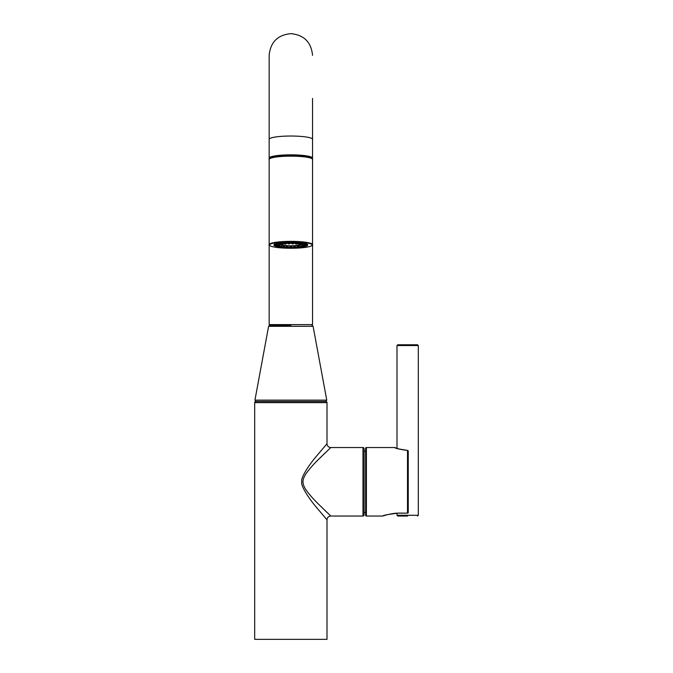 <?xml version="1.0" encoding="UTF-8"?>
<svg xmlns="http://www.w3.org/2000/svg" width="673" height="673" viewBox="0 0 673 673"><rect width="100%" height="100%" fill="white"/><g stroke="black" fill="none" stroke-linecap="round" stroke-linejoin="round"><path stroke-width="1.01" d="M327.002 519.842L317.092 508.115C307.923 497.524 300.2 484.753 301.874 481.784C300.2 478.814 307.923 466.053 317.092 455.461L327.002 443.726L327.002 402.622A1.144 1.144 90 0 0 325.867 401.478L255.833 401.478A1.144 1.144 -90 0 0 254.688 402.622L254.688 639.35L327.002 639.35L327.002 519.842A3.802 3.802 135.5 0 1 330.813 516.04L318.758 504.38C313.5 499.29 309.176 494.352 305.794 489.574C303.733 486.15 302.808 483.559 303.035 481.784C302.808 480.009 303.733 477.418 305.794 473.994C309.597 468.719 314.241 463.461 319.734 458.22L330.813 447.537L362.974 447.537L362.974 516.04L330.813 516.04M254.941 400.132L326.758 400.132L313.096 326.296L268.603 326.296L254.941 400.132L256.068 401.478L290.845 401.478M320.298 451.608L321.114 450.632M327.558 512.952L324.529 510.041M323.082 508.645L321.963 507.551M316.285 461.695L317.378 460.576M318.43 459.516L319.7 458.246M320.735 457.219L321.913 456.067M323.149 454.864L325.875 452.231M364.11 514.895L364.11 512.422L365.632 512.422L365.632 515.274L365.632 448.294L365.632 451.146L364.11 451.146L364.11 448.672L364.11 514.895A1.144 1.144 0 0 1 362.974 516.04M364.11 448.672A1.144 1.144 0 0 0 362.974 447.537M364.11 481.784L364.11 512.422M365.632 448.294A0.757 0.757 0 0 1 366.398 447.537L394.656 447.537A0.757 0.757 -67.9 0 1 395.186 447.747M365.632 515.274A0.757 0.757 0 0 0 366.398 516.04L366.398 447.537M407.502 450.473L407.544 451.171L407.502 450.473A0.757 0.698 0 0 1 408.259 451.171L408.259 512.389A0.757 0.698 180 0 1 407.502 513.087L407.502 450.473C399.737 449.379 395.455 448.395 394.656 447.537M382.634 516.04A0.757 0.757 -107.7 0 0 382.844 516.006C383.105 515.955 391.812 512.977 398.811 513.154L407.502 513.154L398.811 513.087C388.565 514.29 383.173 515.274 382.634 516.04L366.398 516.04M408.259 481.313L408.259 512.389A0.757 0.757 0 0 1 407.502 513.154M407.653 516.04L397.76 516.04L407.653 516.04M418.312 345.535L396.994 345.535L397.76 344.769L417.546 344.769L418.312 345.535L418.312 515.274L417.546 516.04M290.845 325.362L269.722 325.362L290.845 325.362M312.205 158.702A21.696 3.289 180 0 0 312.541 158.121A21.696 3.289 180 0 0 290.845 154.84A21.696 3.289 180 0 0 269.158 158.121A21.696 3.289 180 0 0 269.494 158.702M269.158 159.442C268.746 159.114 269.461 158.55 271.312 157.743C275.383 156.523 281.878 155.884 290.795 155.833C299.763 155.884 306.291 156.523 310.388 157.751C312.23 158.55 312.945 159.114 312.541 159.442A21.696 3.289 180 0 0 290.845 156.153A21.696 3.289 180 0 0 269.158 159.442L269.158 324.605L312.541 324.605L312.541 191.393M305.483 246.318A16.934 2.566 180 0 0 306.207 246.108A15.639 2.372 180 0 0 306.308 246.024A15.639 2.372 180 0 0 306.366 245.965L307.628 244.593M306.366 245.965L302.606 245.872L302.682 244.787M306.308 246.024L307.435 244.922A16.783 2.541 180 0 0 307.611 244.661M279.009 244.787L279.093 245.872A11.836 1.792 180 0 0 279.245 246.015L279.589 245.334L280.094 246.411A11.836 1.792 180 0 0 280.523 246.545L281.272 245.838L282.147 246.882A11.836 1.792 180 0 0 282.82 246.983L283.888 246.234L285.058 247.227A11.836 1.792 180 0 0 285.899 247.294L287.194 246.486L288.532 247.42A11.836 1.792 180 0 0 289.466 247.445L290.845 246.579L292.225 247.445A11.836 1.792 180 0 0 293.167 247.42L294.505 246.486L295.792 247.294A11.836 1.792 180 0 0 296.642 247.227L297.803 246.234L298.871 246.983A11.836 1.792 180 0 0 299.544 246.882L300.427 245.838L301.168 246.545A11.836 1.792 180 0 0 301.605 246.411L302.101 245.334L302.455 246.015A11.836 1.792 180 0 0 302.606 245.872M279.245 246.015L275.484 246.108A16.934 2.566 180 0 1 273.911 245.022A16.934 2.566 0 0 1 290.845 242.457A16.934 2.566 0 0 1 307.788 245.022A16.934 2.566 180 0 1 306.223 246.099L302.455 246.015M289.466 247.445L290.458 247.075A16.783 2.541 0 0 0 290.845 247.075A16.783 2.541 180 0 0 291.241 247.075L292.822 248.017A15.639 2.372 180 0 0 293.764 247.992L295.657 246.974M275.493 246.108A16.934 2.566 180 0 0 276.216 246.318M278.159 246.722A16.934 2.566 180 0 0 278.664 246.806M281.575 247.168A16.934 2.566 180 0 0 282.416 247.252M285.369 247.454A16.934 2.566 180 0 0 287.051 247.521M289.6 247.58A16.934 2.566 180 0 0 292.09 247.58M294.639 247.521A16.934 2.566 180 0 0 296.33 247.454M299.275 247.252A16.934 2.566 180 0 0 300.124 247.168M303.035 246.806A16.934 2.566 180 0 0 303.531 246.722M312.541 159.442L312.541 244.652A21.696 3.289 180 0 0 290.845 241.363A21.696 3.289 180 0 0 269.158 244.652C268.746 244.972 269.469 245.536 271.312 246.343C275.4 247.563 281.937 248.202 290.904 248.253C299.822 248.202 306.308 247.563 310.379 246.343C312.23 245.536 312.953 244.972 312.541 244.652M274.088 244.661A16.783 2.541 180 0 0 274.264 244.922L275.392 246.024A15.639 2.372 180 0 0 275.484 246.108M295.657 242.103L293.764 243.34A15.639 2.372 180 0 0 292.822 243.315L291.241 241.994M292.822 243.315L292.225 243.887L290.845 242.995L291.796 242.97L290.997 242.23M295.422 242.33L294.362 243.029L296.221 243.02M294.362 243.029L293.167 243.904A11.836 1.792 180 0 0 292.225 243.887M293.764 243.34L293.167 243.904M300.394 242.448L298.366 243.584A15.639 2.372 180 0 0 297.525 243.525L296.406 242.137M297.525 243.525L295.792 244.038L294.505 243.079M296.179 243.121L295.699 242.347M298.366 243.584L296.642 244.097A11.836 1.792 180 0 0 295.792 244.038M304.196 242.995L302.244 244.038A15.639 2.372 180 0 0 301.571 243.937L301.024 242.516M301.571 243.937L298.871 244.349L297.803 243.332M298.703 242.995L300.032 243.466L299.931 242.684L300.032 243.466M302.244 244.038L299.544 244.45A11.836 1.792 180 0 0 298.871 244.349M306.686 243.693L304.995 244.652A15.639 2.372 180 0 0 304.566 244.526L304.65 243.088M304.566 244.526L301.168 244.787L300.427 243.727M302.421 243.946L303.271 243.197L302.985 243.979M304.995 244.652L301.605 244.913A11.836 1.792 180 0 0 301.168 244.787M307.628 244.476L306.366 245.367A15.639 2.372 180 0 0 306.215 245.224L302.455 245.317L302.101 244.232M306.215 245.224L306.93 243.803M306.366 245.367L302.606 245.452A11.836 1.792 180 0 0 302.455 245.317M279.589 244.232L279.245 245.317A11.836 1.792 180 0 0 279.093 245.452L275.333 245.367L274.071 244.476M281.272 243.727L280.523 244.787A11.836 1.792 180 0 0 280.094 244.913L276.704 244.652L275.013 243.693M283.888 243.332L282.82 244.349A11.836 1.792 180 0 0 282.147 244.45L277.503 242.995M290.845 242.995L289.466 243.887A11.836 1.792 180 0 0 288.532 243.904L287.194 243.079L285.899 244.038A11.836 1.792 180 0 0 285.058 244.097L281.306 242.448M290.845 246.579L290.458 247.075M286.033 246.974L287.935 247.992A15.639 2.372 180 0 0 288.868 248.017M286.277 246.739L287.379 247.201M287.329 247.243L286.723 246.554M288.532 247.42L287.935 247.992M285.899 247.294L284.174 247.807A15.639 2.372 180 0 1 283.325 247.74L282.122 247.084M282.904 246.924L282.997 246.268L283.207 246.974M285.058 247.227L283.325 247.74M282.82 246.983L280.128 247.386A15.639 2.372 180 0 1 279.455 247.285L278.487 246.697M282.147 246.882L279.455 247.285M280.523 246.545L277.133 246.806A15.639 2.372 180 0 1 276.704 246.671L275.922 246.099M280.094 246.411L276.704 246.671M274.071 244.593L275.333 245.965A15.639 2.372 180 0 0 275.392 246.024M279.093 245.872L275.333 245.965M274.769 243.803L275.484 245.224A15.639 2.372 180 0 0 275.333 245.367M279.245 245.317L275.484 245.224M277.04 243.088L277.133 244.526A15.639 2.372 180 0 0 276.704 244.652M278.715 243.979L278.42 243.197L279.278 243.946M277.133 244.526L280.523 244.787M280.666 242.516L280.128 243.937A15.639 2.372 180 0 0 279.455 244.038M281.667 243.466L281.768 242.684L281.667 243.466L282.997 242.995M280.128 243.937L282.82 244.349M285.293 242.137L284.174 243.525A15.639 2.372 180 0 0 283.325 243.584M285.991 242.347L285.52 243.121L287.329 243.029L286.277 242.33M287.194 243.079L286.723 242.709L287.329 243.029M284.174 243.525L285.899 244.038M290.458 241.994L288.868 243.315A15.639 2.372 180 0 0 287.935 243.34L286.033 242.103M287.935 243.34L288.532 243.904M290.702 242.23L289.895 242.97L290.845 242.608M288.868 243.315L289.466 243.887M290.702 246.848L291.241 247.075M292.225 247.445L292.822 248.017M293.167 247.42L293.764 247.992M294.976 246.554L294.362 247.243L295.422 246.739M295.792 247.294L297.525 247.807A15.639 2.372 180 0 0 298.366 247.74L299.569 247.084M296.642 247.227L298.366 247.74M298.492 246.974L298.703 246.268L298.795 246.924M298.871 246.983L301.571 247.386A15.639 2.372 180 0 0 302.244 247.285L303.212 246.697M299.544 246.882L302.244 247.285M301.168 246.545L304.566 246.806A15.639 2.372 180 0 0 304.995 246.671L305.769 246.099M301.605 246.411L304.995 246.671M300.705 244.274A10.011 1.514 0 0 1 300.856 244.535A10.011 1.514 0 0 1 290.845 246.049A10.011 1.514 180 0 1 280.834 244.535A10.011 1.514 180 0 1 280.986 244.274M287.413 243.214A9.363 1.422 180 0 0 286.959 243.247M281.558 244.358A9.363 1.422 180 0 0 281.482 244.535A9.363 1.422 180 0 0 290.845 245.956A9.363 1.422 0 0 0 300.208 244.535A9.363 1.422 0 0 0 300.141 244.358M294.286 243.214A9.363 1.422 0 0 1 294.74 243.247M281.507 244.442A9.363 1.422 180 0 0 290.845 245.763A9.363 1.422 0 0 0 300.192 244.442M327.002 402.622L254.688 402.622M327.002 443.726A3.802 3.802 44.5 0 0 330.813 447.537M396.994 513.196L396.994 515.274L418.312 515.274M312.541 98.409L312.541 139.311A21.696 3.289 180 0 0 290.845 136.03A21.696 3.289 180 0 0 269.158 139.311L269.158 158.121M312.163 245.022A21.309 3.23 180 0 0 290.845 241.8A21.309 3.23 180 0 0 269.536 245.022A21.309 3.23 180 0 0 290.845 248.253A21.309 3.23 180 0 0 312.163 245.022M312.062 158.752A21.309 3.23 180 0 0 290.845 155.833A21.309 3.23 180 0 0 269.637 158.752M326.758 400.132L325.631 401.478M408.259 451.171A0.757 0.757 0 0 0 407.518 450.414L398.66 448.916L394.883 447.57M396.994 345.535L396.994 448.369L394.967 447.604M384.148 515.602L383.021 515.955M396.994 515.274L397.76 516.04M313.096 326.296L311.969 325.362M268.603 326.296L269.722 325.362M312.541 55.346C311.254 42.163 304.028 34.937 290.845 33.65C277.671 34.937 270.445 42.163 269.158 55.346L269.158 191.393M312.541 139.311L312.541 158.121"/></g></svg>
